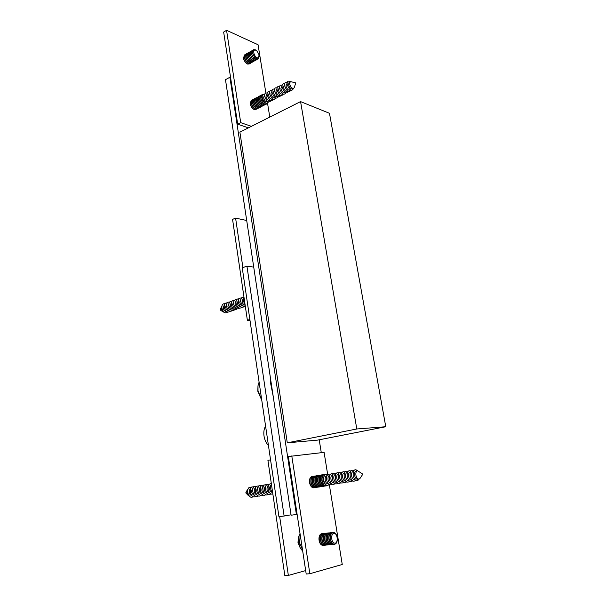 <?xml version="1.0" encoding="UTF-8"?>
<svg xmlns="http://www.w3.org/2000/svg" width="606" height="606" viewBox="0 0 606 606"><rect width="100%" height="100%" fill="white"/><g stroke="black" fill="none" stroke-linecap="round" stroke-linejoin="round"><path stroke-width="0.91" d="M261.239 399.066L257.815 391.279L257.982 385.787L258.012 390.9L261.678 399.634M297.114 514.38L291.115 515.221L225.485 79.697L229.894 77.227L230.583 77.507M319.21 439.797L321.286 452.682M296.41 514.517L229.894 77.227M300.568 101.603L329.475 113.292L385.772 426.73L317.627 440.107L287.289 442.827L239.885 132.138L300.568 101.603L356.798 428.972L287.289 442.827M385.772 426.73L356.798 428.972M259.103 382.128L257.982 385.787M327.384 485.429L326.399 485.868C324.316 485.838 322.892 484.096 322.127 480.649C321.778 477.164 322.574 475.096 324.521 474.437L325.596 474.543M326.263 485.883L326.134 485.906C324.043 485.876 322.627 484.141 321.862 480.687C321.506 477.21 322.309 475.142 324.255 474.475L324.392 474.46M325.558 485.914L325.021 486.08C322.93 486.05 321.506 484.315 320.748 480.869C320.4 477.392 321.195 475.324 323.149 474.665L323.718 474.649M324.763 486.118L324.748 486.126C322.665 486.095 321.241 484.353 320.483 480.906C320.127 477.437 320.93 475.369 322.884 474.703L323.013 474.687M324.18 486.133L323.642 486.292C321.551 486.262 320.127 484.527 319.37 481.088C319.021 477.619 319.824 475.551 321.778 474.884L322.339 474.877M323.506 486.307L323.377 486.338C321.286 486.307 319.862 484.573 319.104 481.126C318.756 477.657 319.559 475.596 321.513 474.93L321.642 474.915M322.809 486.345L322.263 486.504C320.18 486.482 318.756 484.747 317.991 481.308C317.65 477.839 318.453 475.778 320.407 475.112L320.968 475.104M322.134 486.527L321.998 486.55C319.907 486.52 318.491 484.785 317.726 481.346C317.385 477.884 318.188 475.816 320.142 475.157L320.279 475.142M321.438 486.557L320.892 486.716C318.801 486.694 317.377 484.959 316.627 481.528C316.279 478.066 317.089 475.998 319.044 475.339L319.604 475.324M320.763 486.739L320.627 486.762C318.536 486.732 317.112 485.005 316.362 481.565C316.014 478.104 316.824 476.043 318.779 475.384L318.907 475.362M320.066 486.769L319.529 486.929C317.438 486.906 316.014 485.171 315.256 481.747C314.915 478.285 315.726 476.225 317.68 475.566L318.241 475.551M319.392 486.944L319.264 486.974C317.173 486.944 315.749 485.217 314.991 481.785C314.65 478.331 315.461 476.271 317.415 475.604L317.552 475.589M318.703 486.982L318.165 487.141C316.067 487.118 314.643 485.391 313.893 481.959C313.552 478.505 314.362 476.452 316.324 475.786L316.885 475.771M318.029 487.156L317.9 487.186C315.802 487.156 314.385 485.429 313.628 482.005C313.287 478.551 314.097 476.49 316.059 475.831L316.188 475.816M317.339 487.194L316.802 487.353C314.703 487.322 313.279 485.603 312.529 482.179C312.196 478.725 313.007 476.672 314.969 476.013L315.529 475.998M316.665 487.368L316.537 487.391C314.446 487.368 313.022 485.641 312.272 482.224C311.931 478.77 312.741 476.717 314.703 476.051L314.84 476.036M315.976 487.406L315.446 487.565C313.347 487.535 311.923 485.815 311.173 482.399C310.84 478.952 311.651 476.892 313.613 476.233L314.173 476.218M315.309 487.58L315.181 487.603C313.082 487.58 311.658 485.853 310.908 482.437C310.575 478.99 311.393 476.937 313.355 476.278L313.484 476.263M314.62 487.61L314.09 487.769C311.992 487.747 310.567 486.027 309.817 482.611C309.484 479.172 310.302 477.119 312.264 476.46L312.825 476.445M313.953 487.792L313.825 487.815C311.726 487.785 310.302 486.065 309.56 482.656C309.227 479.21 310.045 477.164 312.007 476.498L312.135 476.483M325.672 484.558C323.013 482.012 322.543 479.126 324.248 475.899M300.023 533.485L299.053 535.719L298.606 542.938L300.387 548.309L302.712 551.134M300.243 534.916L299.569 542.84L302.53 549.93M265.852 103.171L265.216 103.035C262.474 101.096 261.466 98.717 262.193 95.877M267.11 103.421L266.435 104.096L264.875 104.103C262.837 103.058 261.489 101.088 260.83 98.195L261.792 94.847L262.731 94.68M266.314 104.156L264.648 104.224L262.512 102.52L260.754 99.028L261.678 94.915M265.686 104.376L263.701 104.709C261.663 103.671 260.315 101.702 259.656 98.808L260.618 95.468L261.141 95.301M265.14 104.762L263.474 104.83L261.307 103.103L259.588 99.679L260.512 95.528M264.519 104.982L262.527 105.315C260.489 104.285 259.141 102.316 258.489 99.422L259.451 96.081L259.966 95.922M263.974 105.368L262.307 105.436L260.11 103.679L258.262 99.543L259.338 96.149M263.345 105.588L261.36 105.921C259.315 104.891 257.967 102.929 257.315 100.043L258.285 96.695L258.8 96.536M262.799 105.967L261.133 106.042L258.913 104.255L257.27 100.99L258.179 96.763M262.178 106.186L260.194 106.527C258.148 105.497 256.8 103.535 256.149 100.649L257.118 97.308L257.633 97.149M261.633 106.573L259.966 106.641L257.724 104.83L256.118 101.641L257.012 97.377M261.012 106.792L259.027 107.133C256.982 106.103 255.634 104.149 254.99 101.263L255.959 97.922L256.474 97.763M260.474 107.171L258.8 107.247L256.527 105.399L254.762 101.384L255.853 97.99M259.853 107.391L257.868 107.732C255.815 106.709 254.475 104.755 253.823 101.876L254.8 98.536L255.308 98.377M259.315 107.77L257.641 107.845L255.338 105.967L253.816 102.944L253.603 101.99L254.694 98.596M258.694 107.997L256.702 108.33C254.656 107.307 253.308 105.361 252.664 102.482L253.641 99.149L254.156 98.983M258.156 108.368L256.482 108.451L254.149 106.535L252.444 102.596L253.535 99.21M257.535 108.595L255.55 108.928C253.497 107.913 252.157 105.967 251.505 103.088L252.49 99.755L252.997 99.589M256.997 108.966L255.323 109.05L252.967 107.103L251.285 103.209L252.384 99.816M256.383 109.186L254.391 109.527C252.346 108.512 250.998 106.565 250.354 103.694L251.338 100.361L251.846 100.202M255.846 109.565L254.172 109.648L251.785 107.663L250.384 104.899L250.134 103.815L251.232 100.429M252.891 106.997L251.566 104.376M254.073 106.429L252.71 103.724M255.255 105.861L253.853 103.081M256.444 105.285L255.005 102.437M257.633 104.709L256.156 101.785M258.823 104.134L257.315 101.141M260.012 103.55L258.474 100.49M261.209 102.975L259.633 99.838M262.406 102.384L260.8 99.195M327.695 474.604L324.096 452.371L288.312 456.545L306.197 574.018L309.84 573.73L342.254 564.481L329.331 484.694M291.781 455.894L309.84 573.73M242.9 267.61L235.59 218.107L246.703 220.493M250.005 320.468L247.369 320.256L232.568 219.387L235.59 218.107M247.369 320.256L249.861 319.453M269.784 117.094L267.549 103.293M265.875 92.976L258.065 44.746L226.561 30.3L223.659 32.065L237.688 124.2L248.407 127.851M226.561 30.3L240.711 122.654L237.688 124.2M240.711 122.654L251.414 126.336M334.315 533.386C337.951 533.742 338.269 543.893 334.595 543.127C330.914 542.809 330.634 532.545 334.315 533.386M337.345 538.848C337.3 542.014 336.368 543.817 334.557 544.264L334.058 544.249C331.929 543.574 330.709 541.416 330.399 537.772C330.452 534.628 331.376 532.833 333.164 532.394L333.717 532.401C335.822 533.098 337.034 535.25 337.345 538.848M334.421 544.271L333.785 544.279C331.656 543.605 330.437 541.446 330.126 537.802C330.179 534.659 331.103 532.863 332.891 532.424L333.027 532.409M333.701 544.264L332.649 544.393C330.52 543.718 329.293 541.567 328.982 537.923C329.043 534.78 329.975 532.992 331.762 532.553L332.338 532.568M333.005 544.415L332.368 544.423C330.24 543.749 329.02 541.597 328.71 537.954C328.778 534.81 329.702 533.022 331.49 532.583L331.626 532.568M332.293 544.408L331.24 544.536C329.103 543.87 327.884 541.711 327.581 538.075C327.641 534.939 328.566 533.151 330.361 532.704L330.937 532.727M331.603 544.559L330.967 544.567C328.831 543.893 327.619 541.741 327.308 538.105C327.369 534.969 328.3 533.182 330.088 532.742L330.225 532.727M330.891 544.552L329.831 544.68C327.702 544.014 326.482 541.862 326.172 538.226C326.24 535.098 327.172 533.31 328.96 532.863L329.535 532.886M330.194 544.703L329.558 544.711C327.429 544.044 326.21 541.893 325.907 538.257C325.967 535.128 326.899 533.341 328.687 532.894L328.823 532.886M329.49 544.696L328.429 544.824C326.301 544.158 325.081 542.006 324.778 538.386C324.839 535.25 325.77 533.462 327.566 533.022L328.141 533.038M328.793 544.847L328.157 544.855C326.028 544.188 324.808 542.037 324.505 538.408C324.574 535.28 325.505 533.492 327.293 533.053L327.429 533.045M328.088 544.847L327.028 544.968C324.899 544.302 323.68 542.158 323.377 538.537C323.445 535.409 324.377 533.621 326.172 533.182L326.748 533.197M327.399 544.991L326.763 544.999C324.627 544.332 323.407 542.188 323.112 538.56C323.18 535.439 324.112 533.651 325.907 533.212L326.043 533.204M326.695 544.991L325.634 545.112C323.506 544.446 322.286 542.302 321.983 538.689C322.059 535.56 322.99 533.78 324.786 533.341L325.354 533.356M326.005 545.135L325.369 545.142C323.233 544.476 322.013 542.332 321.718 538.711C321.786 535.59 322.725 533.81 324.521 533.371L324.657 533.356M325.301 545.135L324.248 545.256C322.112 544.589 320.892 542.453 320.597 538.84C320.672 535.719 321.604 533.939 323.407 533.492L323.968 533.507M324.611 545.279L323.975 545.286C321.839 544.62 320.627 542.484 320.324 538.863C320.4 535.749 321.339 533.969 323.134 533.522L323.271 533.515M323.907 545.271L322.854 545.4C320.718 544.733 319.506 542.597 319.21 538.984C319.286 535.871 320.226 534.091 322.021 533.651L322.589 533.666M323.225 545.423L322.589 545.43C320.453 544.764 319.233 542.628 318.938 539.014C319.014 535.901 319.953 534.121 321.756 533.681L321.892 533.674M255.861 50.306L257.186 51.298L259.065 54.805C259.436 57.229 258.762 58.191 257.05 57.706C253.611 56.358 252.369 48.556 255.861 50.306M259.065 54.805L258.406 58.812L256.717 58.774C254.687 57.623 253.346 55.638 252.702 52.805L253.543 49.722L255.27 49.768L257.186 51.298M258.292 58.865L256.497 58.896L254.778 57.6L252.482 52.934L253.437 49.79M257.671 59.108L255.565 59.418C253.535 58.274 252.194 56.29 251.558 53.457L252.399 50.381L252.907 50.207M257.141 59.517L255.346 59.547L253.611 58.221L251.467 54.229L252.293 50.449M256.527 59.752L254.422 60.07C252.384 58.926 251.051 56.941 250.407 54.116L251.255 51.033L251.763 50.866M255.997 60.161L254.202 60.191L252.444 58.85L250.331 54.911L251.149 51.109M255.384 60.395L253.278 60.714C251.24 59.577 249.907 57.593 249.263 54.767L250.111 51.692L250.619 51.518M254.853 60.805L253.058 60.835L251.278 59.471L249.195 55.601L250.005 51.76M254.24 61.039L252.134 61.357C250.096 60.221 248.763 58.244 248.127 55.419L248.975 52.343L249.483 52.169M253.717 61.448L251.914 61.479L250.111 60.1L248.059 56.282L248.861 52.411M253.096 61.683L250.998 62.001C248.96 60.865 247.619 58.888 246.983 56.07L247.839 52.995L248.339 52.82M252.573 62.085L250.77 62.123L248.945 60.714L246.93 56.964L247.725 53.063M251.96 62.32L249.854 62.638C247.816 61.509 246.483 59.539 245.847 56.722L246.703 53.646L247.21 53.472M252.444 58.85L250.331 54.911M251.437 62.729L249.634 62.766L247.786 61.335L245.801 57.646L246.597 53.714M250.831 62.963L248.725 63.282C246.68 62.153 245.347 60.183 244.71 57.373L245.566 54.298L246.074 54.123M250.308 63.365L248.505 63.403L246.627 61.956L244.491 57.494L245.46 54.366M249.695 63.6L247.589 63.918C245.551 62.797 244.21 60.827 243.582 58.017L244.438 54.949L244.945 54.775M249.172 64.001L247.369 64.039L245.475 62.569L243.551 59.009L244.332 55.017M245.354 62.433L243.604 59.183M246.513 61.812L244.726 58.502M247.665 61.198L245.854 57.828M248.824 60.577L246.983 57.153M250.111 60.1L248.059 56.282M251.278 59.471L249.195 55.601M253.611 58.221L251.467 54.229M254.778 57.6L252.611 53.54M248.218 488.754L247.407 489.709C246.597 491.777 246.869 493.678 248.225 495.405L249.271 496.072M251.641 487.065L249.157 487.466C245.445 490.337 249.513 499.95 253.02 496.617M250.801 488.186L250.202 488.534C248.437 491.837 249.005 494.261 251.899 495.806M254.141 486.656L251.657 487.05C247.945 489.936 252.028 499.579 255.535 496.216M253.308 487.769L252.702 488.125C250.945 491.443 251.513 493.875 254.422 495.413M256.656 486.247L254.164 486.641C250.46 489.527 254.565 499.2 258.058 495.822M255.838 487.353L255.217 487.716C253.459 491.049 254.043 493.489 256.952 495.019M259.186 485.838L256.686 486.224C252.982 489.125 257.111 498.829 260.595 495.428M258.376 486.936L257.739 487.307C255.99 490.663 256.58 493.102 259.497 494.625M261.724 485.429L259.216 485.807C255.52 488.709 259.663 498.443 263.133 495.026L263.14 495.026M260.921 486.52L260.277 486.891C258.535 490.262 259.126 492.708 262.057 494.231M264.277 485.012L261.769 485.391C258.073 488.3 262.224 498.056 265.686 494.632L265.701 494.617M263.481 486.095L262.83 486.474C261.088 489.868 261.686 492.322 264.625 493.829M266.837 484.595L264.322 484.967C260.641 487.883 264.792 497.662 268.253 494.231L268.269 494.216M266.057 485.671L265.39 486.057C263.655 489.466 264.261 491.928 267.208 493.428M269.412 484.179L266.898 484.55C263.216 487.466 267.375 497.268 270.829 493.829L270.852 493.807M268.64 485.247L267.966 485.633C266.231 489.072 266.845 491.534 269.799 493.026M271.329 483.55L269.473 484.118C266.14 486.724 269.306 495.875 272.836 493.829M271.238 484.823L270.549 485.209C268.822 488.663 269.443 491.133 272.405 492.617M271.458 484.436C270.102 487.519 270.518 490.337 272.7 492.898M221.993 305.742L221.228 308.598L223.144 311.916L224.228 312.31M224.894 303.727C222.72 303.523 221.713 304.954 221.887 308.007C223.235 312.431 225.197 313.802 227.758 312.128M224.349 304.818L223.235 307.909C223.811 310.378 224.955 311.605 226.659 311.598M227.22 302.932C225.038 302.72 224.038 304.144 224.212 307.212C225.568 311.651 227.53 313.029 230.083 311.34M226.682 304.007L225.561 307.113C226.144 309.598 227.288 310.825 229 310.81M229.553 302.129C227.371 301.909 226.371 303.333 226.546 306.416C227.917 310.87 229.871 312.249 232.424 310.552M229.03 303.205L227.901 306.318C228.492 308.81 229.636 310.045 231.348 310.022M231.901 301.318C229.719 301.091 228.712 302.523 228.894 305.613C230.265 310.083 232.227 311.461 234.772 309.757M231.378 302.386L230.25 305.515C230.841 308.022 232 309.265 233.711 309.227M234.264 300.515C232.075 300.273 231.068 301.705 231.25 304.803C232.628 309.287 234.59 310.673 237.135 308.954M233.749 301.576L232.606 304.712C233.204 307.234 234.363 308.469 236.082 308.431M236.628 299.697C234.439 299.455 233.431 300.887 233.613 303.992C235.007 308.499 236.969 309.886 239.506 308.151M236.12 300.758L234.976 303.901C235.582 306.439 236.741 307.681 238.461 307.628M239.006 298.887C236.81 298.629 235.81 300.061 235.992 303.182C237.393 307.696 239.355 309.09 241.885 307.348M238.506 299.932L237.355 303.091C237.969 305.636 239.135 306.886 240.855 306.825M241.4 298.069C239.196 297.796 238.196 299.228 238.385 302.364C239.787 306.901 241.756 308.287 244.279 306.538M240.908 299.106L239.741 302.273C240.362 304.841 241.536 306.083 243.256 306.015M243.801 297.243C241.597 296.963 240.59 298.394 240.779 301.546C241.574 304.894 243.097 306.583 245.362 306.606M243.317 298.273L242.142 301.447C242.627 303.659 243.627 304.924 245.165 305.25M243.96 297.038L243.195 300.72L245.082 304.689M360.085 478.323L358.987 479.111C357.525 479.073 356.502 477.786 355.927 475.248C355.639 472.688 356.176 471.173 357.532 470.695L362.835 474.165L360.085 478.323M358.987 479.111L357.699 479.308C356.237 479.278 355.214 477.99 354.639 475.452C354.351 472.9 354.889 471.385 356.252 470.907L357.532 470.695M359.123 479.081C356.836 482.096 354.843 480.967 353.169 475.687C353.018 470.211 354.518 468.544 357.669 470.68M354.934 479.74L354.684 479.778C353.215 479.747 352.2 478.467 351.624 475.937C351.336 473.384 351.881 471.877 353.245 471.4L353.495 471.362M355.654 480.391C353.313 482.255 351.488 480.846 350.154 476.164C349.882 471.362 351.147 469.483 353.949 470.521M351.919 480.21L351.685 480.247C350.215 480.217 349.192 478.945 348.624 476.414C348.344 473.877 348.889 472.362 350.26 471.885L350.488 471.847M352.647 480.876C350.306 482.717 348.48 481.3 347.155 476.642C346.89 471.869 348.155 469.983 350.957 471.006M348.92 480.679L348.7 480.717C347.23 480.687 346.208 479.414 345.64 476.892C345.359 474.354 345.912 472.847 347.283 472.377L347.496 472.339M349.662 481.346C347.314 483.171 345.488 481.762 344.178 477.119C343.913 472.362 345.185 470.483 347.98 471.483M345.935 481.149L345.738 481.179C344.261 481.149 343.238 479.884 342.67 477.369C342.398 474.839 342.951 473.331 344.329 472.862L344.526 472.824M346.693 481.823C344.337 483.618 342.511 482.209 341.208 477.596C340.951 472.862 342.223 470.983 345.019 471.96M342.966 481.611L342.784 481.641C341.307 481.611 340.284 480.346 339.724 477.839C339.451 475.316 340.004 473.816 341.383 473.339L341.564 473.309M343.731 482.293C341.375 484.073 339.549 482.664 338.262 478.066C338.004 473.354 339.277 471.476 342.072 472.43M340.011 482.073L339.845 482.096C338.36 482.073 337.345 480.808 336.784 478.308C336.512 475.793 337.072 474.293 338.451 473.816L338.625 473.794M340.792 482.755C338.428 484.52 336.603 483.111 335.323 478.535C335.073 473.847 336.345 471.968 339.133 472.9M337.072 482.527L336.921 482.558C335.436 482.527 334.414 481.27 333.861 478.778C333.595 476.263 334.156 474.771 335.542 474.293L335.694 474.271M337.868 483.224C335.497 484.967 333.671 483.558 332.399 479.005C332.156 474.331 333.429 472.46 336.216 473.369M334.148 482.99L334.012 483.012C332.527 482.982 331.505 481.732 330.952 479.24C330.687 476.733 331.255 475.24 332.641 474.771L332.777 474.748M334.951 483.686C332.58 485.406 330.755 484.005 329.497 479.467C329.255 474.816 330.528 472.945 333.315 473.839M331.24 483.444L331.118 483.459C329.634 483.437 328.611 482.187 328.058 479.702C327.801 477.202 328.369 475.718 329.755 475.24L329.876 475.218M332.058 484.141C329.672 485.845 327.854 484.444 326.604 479.929C326.369 475.301 327.641 473.43 330.421 474.309M328.346 483.891L328.24 483.914C326.748 483.891 325.725 482.641 325.18 480.164C324.922 477.672 325.498 476.187 326.892 475.71L326.998 475.695M329.172 484.603C326.785 486.285 324.967 484.883 323.725 480.391C323.498 475.786 324.771 473.907 327.551 474.771M309.727 483.505L309.469 481.853M294.205 87.612L293.63 88.355C291.865 88.514 290.539 87.052 289.63 83.954L290.266 81.53L295.819 82.924L294.205 87.612M293.63 88.355L292.539 88.915C290.774 89.082 289.441 87.62 288.539 84.529L289.176 82.105L290.266 81.53M293.493 88.423C291.706 91.809 289.6 90.491 287.176 84.492C286.941 81.454 287.918 80.492 290.13 81.605M290.448 89.999L289.986 90.241C288.221 90.408 286.888 88.946 285.987 85.863L287.092 83.204M290.888 90.256C288.865 92.953 286.782 91.476 284.631 85.825C284.365 83.06 285.206 82.015 287.146 82.681M287.895 91.324L287.449 91.551C285.684 91.726 284.35 90.271 283.449 87.196L284.547 84.545M288.35 91.582C286.32 94.256 284.229 92.786 282.093 87.158C281.835 84.408 282.669 83.355 284.608 84.007M285.358 92.635L284.926 92.862C283.154 93.036 281.82 91.589 280.919 88.521L282.01 85.878M285.827 92.907C283.782 95.559 281.692 94.081 279.571 88.484C279.313 85.749 280.146 84.696 282.078 85.325M282.835 93.945L282.411 94.165C280.639 94.347 279.298 92.9 278.404 89.839L279.487 87.203M283.32 94.218C281.252 96.846 279.169 95.377 277.056 89.802C276.798 87.082 277.631 86.022 279.555 86.635M280.313 95.248L279.904 95.46C278.131 95.642 276.798 94.21 275.904 91.15L276.972 88.521M280.82 95.528C278.737 98.134 276.654 96.665 274.548 91.112C274.298 88.408 275.132 87.347 277.048 87.946M277.813 96.551L277.419 96.755C275.632 96.937 274.298 95.506 273.412 92.46L274.473 89.839M278.328 96.831C276.238 99.422 274.147 97.945 272.064 92.423C271.814 89.726 272.639 88.665 274.548 89.241M275.321 97.839L274.935 98.036C273.154 98.225 271.814 96.801 270.927 93.756L271.988 91.15M275.851 98.127C273.745 100.694 271.655 99.225 269.579 93.725C269.337 91.044 270.162 89.983 272.064 90.536M272.836 99.126L272.465 99.316C270.677 99.513 269.344 98.089 268.458 95.051L269.503 92.453M273.382 99.422C271.268 101.967 269.178 100.498 267.117 95.021C266.867 92.347 267.693 91.286 269.594 91.824M270.367 100.407L270.011 100.596C268.216 100.785 266.882 99.369 266.004 96.339L267.041 93.748M270.927 100.702C268.799 103.232 266.708 101.763 264.655 96.309C264.413 93.65 265.239 92.589 267.132 93.112M267.913 101.679L267.564 101.861C265.769 102.058 264.436 100.649 263.557 97.627L264.587 95.044M268.481 101.982C266.337 104.49 264.246 103.02 262.209 97.589C261.974 94.945 262.799 93.885 264.678 94.392M252.52 108.527L250.126 103.785M305.682 570.587L288.35 575.427L279.684 516.744M270.564 459.856L267.92 460.348L284.85 575.7L288.35 575.427M268.435 445.455C266.125 443.092 264.648 439.941 264.011 435.994C263.496 432.048 264.019 428.76 265.587 426.124M253.732 267.155L246.922 266.11L242.249 267.852L278.965 516.835L291.054 514.812M246.922 266.11L284.138 516.145M270.329 377.273L270.556 383.022L273.215 396.445M299.053 535.719L298.266 538.242L297.993 542.696L300.387 548.309M245.9 58.024L245.801 57.646M247.028 57.343L246.93 56.964M247.407 489.709L245.763 492.883L248.225 495.405M221.372 306.712L220.228 310.007L223.144 311.916"/></g></svg>
